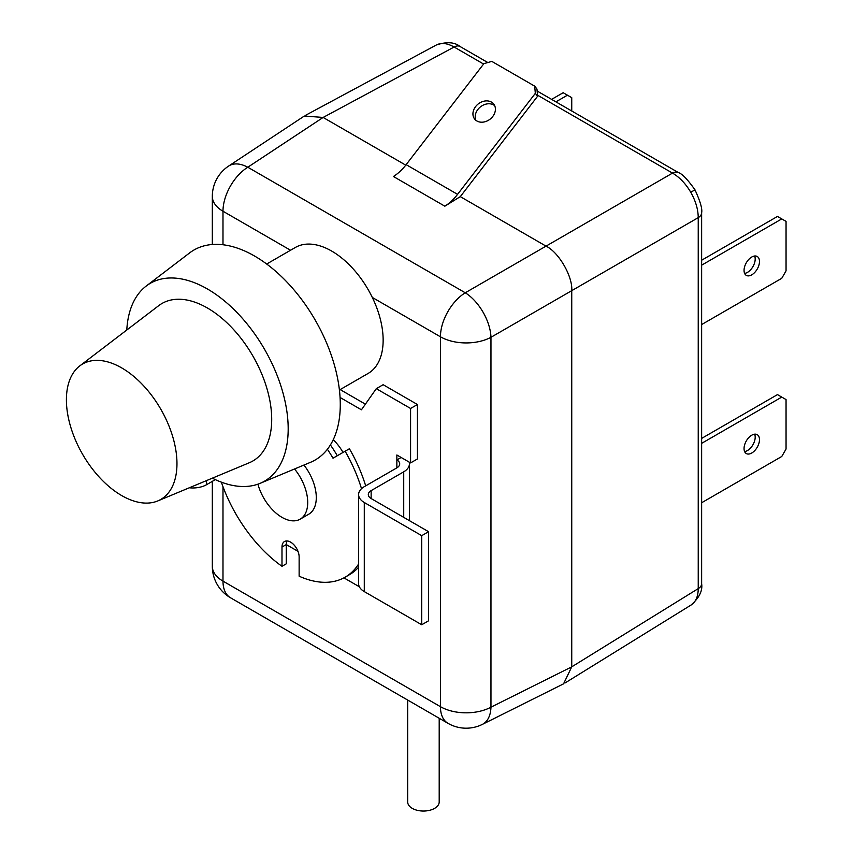 <?xml version="1.0" encoding="UTF-8"?>
<svg xmlns="http://www.w3.org/2000/svg" width="853" height="853" viewBox="0 0 853 853"><rect width="100%" height="100%" fill="white"/><g stroke="black" fill="none" stroke-linecap="round" stroke-linejoin="round"><path stroke-width="1.28" d="M535.332 93.34L534.682 86.142L536.953 89.032L537.603 96.229L535.332 93.34L457.571 194.345A36.37 20.994 -60 0 1 444.839 206.191L460.3 196.638L546.027 246.133L672.516 173.106C679.606 177.285 685.695 183.672 690.759 192.266C695.664 200.956 698.159 209.411 698.234 217.643L571.745 290.67L571.745 666.833L563.566 683.829L482.414 724.368A36.37 20.973 -116.5 0 0 490.965 707.18A36.37 20.994 180 0 1 440.447 706.679L440.447 336.786A36.37 20.994 -60 0 1 465.258 292.782L546.027 246.133C558.758 252.168 572.885 276.628 571.745 290.66L571.745 666.843L698.234 588.613C698.159 596.673 695.664 602.207 690.759 605.225L691.069 605.033C699.225 597.825 702.744 590.724 701.635 583.751L701.635 583.751A12.123 6.995 0 0 1 698.234 588.613L698.234 217.643A12.123 6.995 0 0 0 701.635 212.781L701.635 583.751M228.647 166.047L304.329 116.029L323.127 117.447L405.751 165.151L323.127 117.447L247.796 167.231A36.37 20.973 -123.5 0 0 228.647 166.047A36.37 36.37 0 0 0 212.322 196.382A36.37 20.994 180 0 0 222.985 211.235L222.985 244.758M483.598 64.039L454.116 47.022C447.111 43.055 441.065 42.437 436 45.177L305.705 115.24M754.638 256.007A10.908 6.302 -60 0 1 755.193 259.003A10.908 6.302 -60 0 1 744.605 273.386M744.051 270.39A10.908 6.302 120 0 0 746.311 275.38A10.908 6.302 120 0 0 754.713 272.459A10.908 6.302 120 0 0 759.479 261.476A10.908 6.302 120 0 0 757.219 256.486A10.908 6.302 120 0 0 748.806 259.408A10.908 6.302 120 0 0 744.051 270.39M701.635 265.176L781.764 218.912L786.05 221.385L786.05 270.881L781.764 278.302L701.635 324.566M781.764 218.912L777.478 216.438L701.635 260.229M571.745 110.997L571.745 97.658L563.172 92.71L551.614 99.374M567.458 95.184L555.9 101.848M754.638 434.177A10.908 6.302 -60 0 1 755.193 437.184A10.908 6.302 -60 0 1 744.605 451.557M744.051 448.561A10.908 6.302 120 0 0 746.311 453.561A10.908 6.302 120 0 0 754.713 450.629A10.908 6.302 120 0 0 759.479 439.658A10.908 6.302 120 0 0 757.219 434.657A10.908 6.302 120 0 0 748.806 437.578A10.908 6.302 120 0 0 744.051 448.561M701.635 443.357L781.764 397.093L786.05 399.567L786.05 449.062L781.764 456.483L701.635 502.748M781.764 397.093L777.478 394.619L701.635 438.41M407.681 700.057L407.681 801.948A15.759 9.095 0 0 0 412.298 808.377A15.759 9.095 0 0 0 429.464 810.35A15.759 9.095 0 0 0 439.199 801.948L439.199 718.258M294.541 468.979A36.37 20.994 60 0 1 300.181 519.157A36.37 20.994 60 0 1 281.991 517.355A36.37 20.994 60 0 1 257.915 484.184M303.935 465.056A36.37 20.994 60 0 1 308.754 514.21L300.181 519.157M333.256 439.7A36.37 20.994 60 0 1 343.034 452.41M221.364 482.158A109.109 62.994 60 0 0 281.991 566.296L286.277 563.822L286.277 544.577A12.123 6.995 60 0 1 287.034 540.941M337.287 455.737A84.863 48.994 -120 0 0 330.399 444.946M361.512 488.684A109.109 62.994 60 0 0 345.124 451.216L349.41 448.742A109.109 62.994 60 0 1 365.692 485.858M358.601 567.213A109.109 62.994 60 0 1 349.399 574.73L345.113 577.204A109.109 62.994 60 0 1 299.136 576.201L299.136 556.956A12.123 6.995 60 0 0 293.848 544.747A12.123 6.995 60 0 0 284.507 541.506A12.123 6.995 60 0 0 281.991 547.05L281.991 566.296M358.601 563.993A109.109 62.994 60 0 1 345.113 577.204M345.124 451.216L333.001 458.21A84.863 48.994 -120 0 0 327.392 449.275M358.601 494.591L358.601 583.676A19.395 11.196 0 0 0 364.284 591.598L421.723 624.759L421.723 535.663L364.284 502.502A19.395 11.196 0 0 1 358.601 494.591A19.395 11.196 0 0 1 364.284 486.668L396.858 467.86L396.858 459.948L401.145 457.475M409.141 462.081A19.395 11.196 180 0 1 409.397 463.904A19.395 11.196 180 0 1 403.725 471.826L371.14 490.624A9.703 5.598 0 0 0 368.304 494.591A9.703 5.598 0 0 0 371.14 498.547L428.579 531.707L421.723 535.663M340.07 397.466L361.437 409.803L376.29 388.669L410.581 408.47L410.581 462.912L396.858 454.99L396.858 459.948A9.703 5.598 180 0 1 399.705 463.904A9.703 5.598 180 0 1 396.858 467.86M189.281 487.777A19.395 11.196 0 0 0 206.554 484.696L215.329 479.621M359.358 586.768L343.93 577.865M297.985 551.337L286.277 544.577L281.991 547.05M340.155 389.586L365.404 404.162M376.29 388.669L383.146 384.714L417.437 404.514L417.437 458.957L410.581 462.912M421.723 624.759L428.579 620.792L428.579 531.707M410.581 408.47L417.437 404.514M266.68 264.025L295.341 247.477A72.74 42 60 0 1 331.71 251.081A72.74 42 60 0 1 372.313 297.452A72.74 42 60 0 1 368.08 373.465L339.419 390.013M491.445 102.104A12.123 9.65 -38.2 0 0 476.816 105.207A12.123 9.65 -38.2 0 0 474.641 119.047A12.123 9.65 -38.2 0 0 476.902 120.987A12.123 9.65 -38.2 0 0 491.531 117.885A12.123 9.65 -38.2 0 0 493.695 104.045A12.123 9.65 -38.2 0 0 491.445 102.104M475.953 120.348A12.123 9.65 141.8 0 1 479.93 107.297A12.123 9.65 141.8 0 1 493.716 104.983A12.123 9.65 141.8 0 1 494.665 105.623M534.682 86.142L491.818 61.395L483.896 63.644L406.145 164.65L457.571 194.345M444.839 206.191L393.414 176.496A36.37 20.994 120 0 0 406.145 164.65M546.037 246.144L460.3 196.638L537.603 96.229M372.313 297.452L440.447 336.786A36.37 20.994 -0 0 0 490.965 337.298A36.37 19.512 -120 0 0 465.258 292.782L247.796 167.231A36.37 20.994 -60 0 0 222.985 211.235L290.553 250.249M126.788 330.015A114.227 65.948 60 0 1 146.215 286.043A114.227 65.948 60 0 1 207.407 288.975A114.227 65.948 60 0 1 283.132 393.489A114.227 65.948 60 0 1 260.122 483.342A114.227 65.948 60 0 1 212.322 478.17M146.215 286.043L189.611 252.914A121.233 69.999 60 0 1 254.557 256.028A121.233 69.999 60 0 1 334.92 366.961A121.233 69.999 60 0 1 310.503 462.315L260.122 483.342M121.691 367.899A78.177 45.134 60 0 1 173.511 439.434A78.177 45.134 60 0 1 157.762 500.935A78.177 45.134 60 0 1 121.691 495.572A78.177 45.134 60 0 1 71.439 429.326A78.177 45.134 60 0 1 79.798 365.884A78.177 45.134 60 0 1 121.691 367.899M79.798 365.884L158.701 305.662A90.919 52.491 60 0 1 207.407 307.997A90.919 52.491 60 0 1 267.682 391.196A90.919 52.491 60 0 1 249.364 462.721L157.762 500.935M690.759 192.266L694.982 189.824C687.625 179.461 682.101 173.713 678.423 172.594L678.423 172.594A12.123 6.995 -60 0 0 672.516 173.106L537.507 95.163M436.32 45.006C446.641 41.552 454.553 42.053 460.034 46.499L460.034 46.499A12.123 6.995 120 0 0 454.116 47.022L323.138 117.447M364.284 591.598L364.284 502.502M206.554 484.696L206.554 480.58M403.725 517.355L403.725 471.826M371.14 498.547L371.14 490.624M212.322 481.359L212.322 566.275A36.37 20.994 -0 0 0 222.985 581.128L440.447 706.679A36.37 20.994 -60 0 0 447.974 723.323L230.513 597.772A36.37 20.994 -60 0 1 222.985 581.128L222.985 486.658M571.745 290.66L490.965 337.298L490.965 707.18L571.745 666.843M691.069 605.033L564.931 683.04M694.982 189.824C700.281 201.383 702.499 209.038 701.635 212.781M460.034 46.499L487.809 62.536M537.134 91.015L678.423 172.594M409.397 520.639L409.397 463.904M212.322 244.491L212.322 196.382M212.322 566.275A36.37 36.37 0 0 0 230.513 597.772M447.974 723.323A36.37 36.37 0 0 0 482.414 724.368"/></g></svg>
